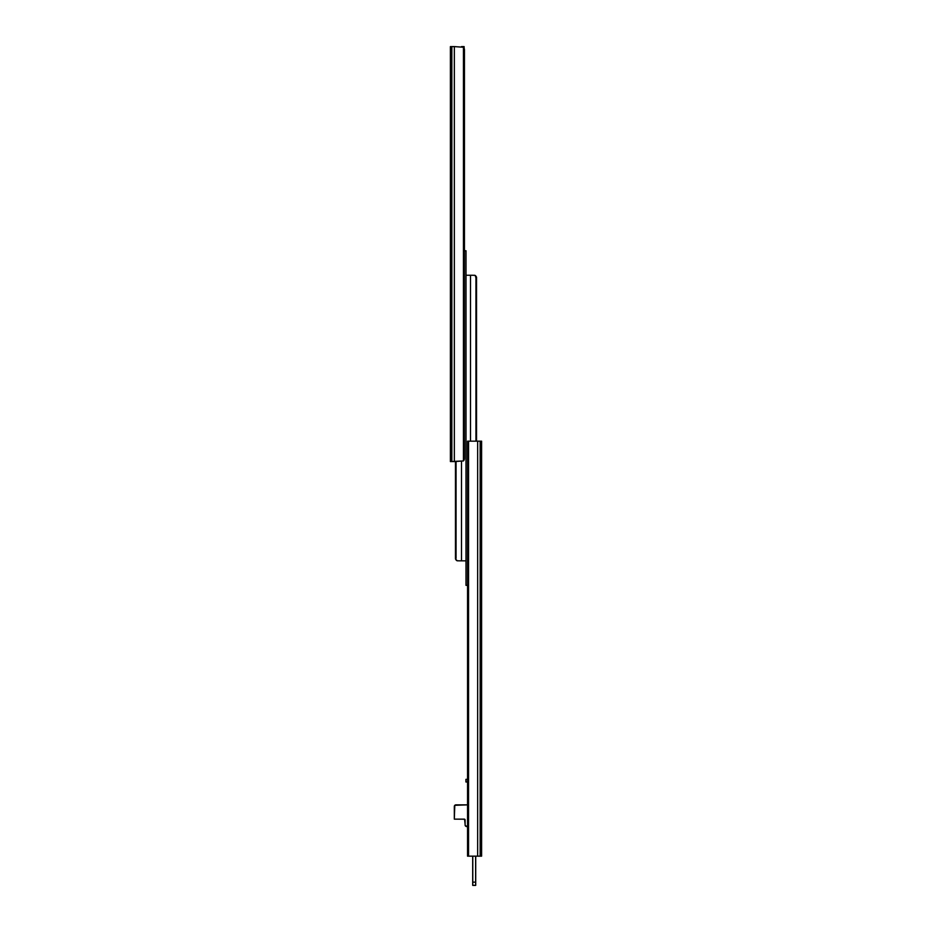 <?xml version="1.0" encoding="UTF-8"?>
<svg xmlns="http://www.w3.org/2000/svg" width="932" height="932" viewBox="0 0 932 932"><rect width="100%" height="100%" fill="white"/><g stroke="black" fill="none" stroke-linecap="round" stroke-linejoin="round"><path stroke-width="1.4" d="M450.401 461.585L450.401 46.6L450.401 461.585L451.834 461.585L451.834 46.6L450.401 46.6L451.834 46.6L451.834 461.585L454.338 461.585L454.338 46.6L451.834 46.6L454.338 46.6L454.338 461.585L463.449 460.932L463.449 47.252L454.338 46.6L463.449 47.252L463.449 460.932L464.451 458.323L464.451 49.862L463.449 47.252A3.262 2.505 -90 0 1 464.451 49.862L464.451 458.323A3.262 2.505 -90 0 1 463.449 460.932L450.401 461.585M463.868 47.777L464.451 49.862M461.864 46.6L464.124 46.6L464.124 48.254L464.124 46.6L461.491 46.6M464.451 250.743L466 250.743L466 560.843L461.491 560.843L461.491 461.585L461.491 560.843L466 560.843L466 250.743L464.392 250.743M459.103 560.843L461.491 560.843L457.169 560.784L455.457 558.851L455.457 461.585L455.457 558.851L455.515 461.585L456.063 557.581L456.063 461.585L456.063 557.581L455.457 558.851L456.622 560.54L455.748 559.55M456.109 558.233L456.063 557.581L456.109 558.233M456.622 560.54L457.775 560.843M467.549 585.354L466 585.354L466 275.255L470.509 275.255L470.509 441.162L470.509 275.255L466 275.255L466 585.354L467.608 585.354M472.897 275.255L470.509 275.255L474.831 275.313L476.543 277.247L476.543 441.162L476.543 277.247L476.485 441.162L475.937 278.517L475.937 441.162L475.937 278.517L476.543 277.247L475.378 275.546L476.252 276.548M475.891 277.864L475.937 278.517L475.891 277.864M475.506 276.664L475.751 277.247L475.506 276.664M475.378 275.546L474.225 275.255M467.549 856.159L467.549 441.162L467.549 856.159L468.551 856.159L468.551 441.162L467.549 441.162L468.551 441.162L468.551 856.159L477.662 856.159L477.662 441.162L468.551 441.162L477.662 441.162L477.662 856.159L480.166 856.159L480.166 441.162L477.662 441.162L480.166 441.162L480.166 856.159L481.599 856.159L481.599 441.162L480.166 441.162L481.599 441.162L481.599 856.159L467.549 856.159M467.549 779.362L465.918 779.362L465.918 781.983L467.549 781.983L465.918 781.983L465.918 779.362L467.549 779.362M467.549 826.579L465.231 825.577L464.602 819.216L454.315 819.146L454.793 805.33L467.549 804.852L455.958 804.852A1.631 1.631 0 0 0 454.315 806.483L454.315 819.146L464.287 819.146A0.816 0.816 0 0 1 465.103 819.962L465.103 824.948A1.631 1.631 0 0 0 466.734 826.579L466.734 826.579M465.045 819.647L465.103 819.962A0.816 0.816 0 0 0 464.287 819.146M466.419 826.556A1.631 1.631 0 0 1 465.825 826.311L466.105 826.463M455.632 804.887A1.631 1.631 0 0 0 455.049 805.132M454.595 805.574A1.631 1.631 0 0 0 454.315 806.483M472.699 885.26L472.699 856.159L472.78 885.4L475.635 885.4L475.635 882.138L472.78 882.138L472.78 856.159L472.699 885.318L475.716 885.318L475.716 856.159L475.716 882.138L472.78 882.138L472.699 885.318M475.635 856.159L475.635 882.138L475.635 856.159"/></g></svg>
